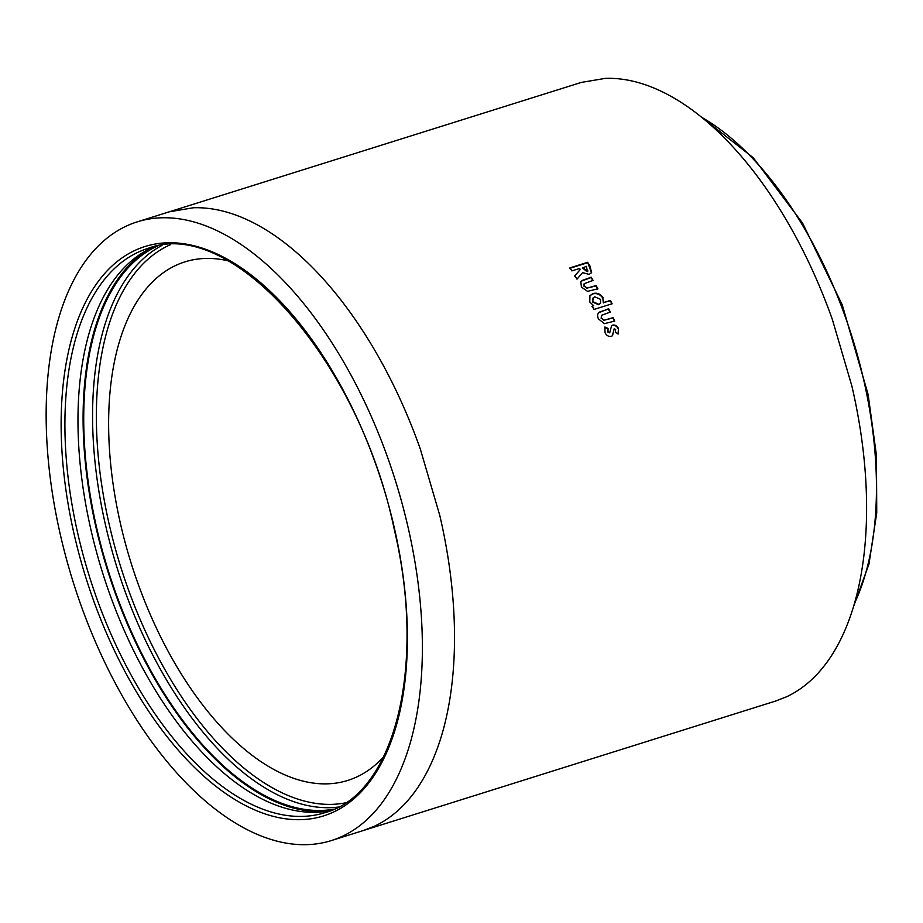 <?xml version="1.0" encoding="UTF-8"?>
<svg xmlns="http://www.w3.org/2000/svg" width="923" height="923" viewBox="0 0 923 923"><rect width="100%" height="100%" fill="white"/><g stroke="black" fill="none" stroke-linecap="round" stroke-linejoin="round"><path stroke-width="1.38" d="M334.23 809.102A295.683 154.049 72.6 0 1 96.2 525.775A295.683 154.049 72.6 0 1 157.418 246.083M326.927 811.179A296.768 154.614 72.6 0 1 95.611 525.787A296.768 154.614 72.6 0 1 150.241 248.552M331.472 810.313A295.683 154.049 72.6 0 1 90.442 527.587A295.683 154.049 72.6 0 1 154.464 246.683M87.039 258.948A324.215 168.921 72.6 0 1 137.123 221.901A324.215 168.921 72.6 0 1 375.673 426.645A324.215 168.921 72.6 0 1 381.487 803.506A324.215 168.921 72.6 0 1 331.403 840.553A324.215 168.921 72.6 0 1 92.854 635.809A324.215 168.921 72.6 0 1 87.039 258.948M383.633 756.791A271.766 141.588 72.6 0 1 357.074 776.808A271.766 141.588 72.6 0 1 347.786 780.431A271.766 141.588 72.6 0 1 327.607 783.835A271.766 141.588 72.6 0 1 284.157 774.559A271.766 141.588 72.6 0 1 239.265 744.734A271.766 141.588 72.6 0 1 206.89 710.341A271.766 141.588 72.6 0 1 168.124 651.292A271.766 141.588 72.6 0 1 137.319 581.686A271.766 141.588 72.6 0 1 121.005 526.018A271.766 141.588 72.6 0 1 109.629 451.785A271.766 141.588 72.6 0 1 110.968 383.172A271.766 141.588 72.6 0 1 120.267 338.856A271.766 141.588 72.6 0 1 142.95 292.914A271.766 141.588 72.6 0 1 175.647 265.489A271.766 141.588 72.6 0 1 184.935 261.867A271.766 141.588 72.6 0 1 205.102 258.463A271.766 141.588 72.6 0 1 227.866 260.771M786.65 696.738A324.215 168.921 -107.4 0 0 825.658 664.018A324.215 168.921 -107.4 0 0 852.714 609.226C857.779 593.097 861.482 575.479 863.801 556.35A324.215 168.921 -107.4 0 0 865.405 474.491A324.215 168.921 -107.4 0 0 851.837 385.929L832.373 319.52A324.215 168.921 -107.4 0 0 795.626 236.484A324.215 168.921 -107.4 0 0 749.384 166.036C736.796 150.368 723.92 136.685 710.756 125.009A324.215 168.921 -107.4 0 0 657.199 89.427A324.215 168.921 -107.4 0 0 605.361 78.363L581.294 82.424L169.221 211.828L193.288 207.767A324.215 168.921 72.6 0 1 245.126 218.832A324.215 168.921 72.6 0 1 298.683 254.413C311.847 266.089 324.723 279.773 337.299 295.441A324.215 168.921 72.6 0 1 383.553 365.889A324.215 168.921 72.6 0 1 420.288 448.936L439.763 515.334A324.215 168.921 72.6 0 1 453.32 603.896A324.215 168.921 72.6 0 1 451.728 685.754C449.397 704.884 445.705 722.513 440.64 738.631A324.215 168.921 72.6 0 1 413.573 793.434A324.215 168.921 72.6 0 1 374.576 826.154L363.5 830.469L775.574 701.065L786.65 696.738M571.879 270.901L579.598 268.478L580.244 269.516L574.879 275.712L576.979 279.161L582.621 272.631L589.186 274.396L591.597 272.62L589.901 265.847L587.651 262.317L569.941 267.866L571.879 270.901M581.825 280.604L580.832 281.7L581.409 287.065L587.559 291.368L597.908 288.772L596.085 285.565L587.259 288.068L584.363 286.153L584.155 283.753L593.051 280.35L591.193 277.2L581.825 280.604L580.705 281.919M603.123 297.737C600.458 293.872 597.066 292.487 592.97 293.572L589.924 295.637L589.785 302.04L593.639 305.698L592.231 306.136L593.974 309.459L612.122 303.748L610.38 300.425L603.654 302.548L602.823 298.129C600.169 294.275 596.789 292.891 592.681 293.976L592.97 293.572M610.011 312.459L608.315 309.101L599.246 312.159C597.319 313.912 597.089 316.197 598.542 319L604.415 323.65L614.741 321.089L613.08 317.674L604.277 320.166L601.496 318.089L601.577 315.297L610.322 312.101L608.626 308.732L598.589 312.782M612.745 325.104L611.603 325.773L609.688 332.857L608.003 331.669L608.038 328.415L604.911 326.996L605.015 332.534C606.411 335.499 608.488 336.768 611.28 336.353L612.549 335.649L614.245 328.588L615.606 329.58L615.329 332.349L618.387 333.826L618.491 328.507C617.187 325.877 615.272 324.734 612.745 325.104L611.441 325.946M612.364 335.799L614.245 328.588M609.791 332.811L608.003 331.669M607.669 331.98L608.038 328.415M607.715 328.726L604.588 327.319M618.041 334.126L618.491 328.507M618.156 328.819C616.864 326.188 614.949 325.058 612.422 325.427M614.406 321.423L613.08 317.674M612.768 318.008L604.277 320.166M603.954 320.5L601.496 318.089M601.173 318.435L601.427 315.481M591.931 306.517L593.639 305.698M611.811 304.117L610.38 300.425M610.08 300.806L603.654 302.548M603.354 302.917L602.823 298.129M592.681 293.976L589.785 295.845M592.958 298.152L592.762 302.109L598.554 304.705L600.354 303.448M593.062 301.729L598.854 304.325L600.515 303.275L600.538 299.352L594.804 296.814L593.097 297.944L592.762 302.109M597.631 289.187L596.085 285.565M595.808 285.98L587.259 288.068M586.982 288.495L584.363 286.153M584.086 286.58L584.028 283.972M592.785 280.777L591.193 277.2M590.916 277.638L581.559 281.042M580.244 269.516L574.625 276.162M591.458 272.839L587.651 262.317M587.397 262.79L569.699 268.351M582.771 267.485L587.328 271.281L586.405 266.343L582.517 267.947L587.074 271.743L587.928 270.924M587.074 271.743L587.824 271.154M345.467 802.848A292.96 152.641 72.6 0 1 108.729 522.291A292.96 152.641 72.6 0 1 170.213 244.791M338.418 807.048A295.683 154.049 72.6 0 1 105.049 522.995A295.683 154.049 72.6 0 1 162.033 245.391M77.382 531.683A295.683 154.049 72.6 0 1 147.888 248.437C231.212 215.717 359.289 359.624 394.386 529.964C426.841 666.891 394.433 794.23 325.069 812.632A295.683 154.049 72.6 0 1 77.382 531.683M394.825 530.056A298.394 155.468 72.6 0 1 299.19 819.693A298.394 155.468 72.6 0 1 73.713 532.398A298.394 155.468 72.6 0 1 169.336 242.749A298.394 155.468 72.6 0 1 394.825 530.056M854.433 603.504A292.418 152.353 -107.4 0 0 866.939 395.102A292.418 152.353 -107.4 0 0 701.768 117.371M699.069 115.213L753.249 157.718L802.618 223.147L842.238 304.832L868.116 394.456L876.446 455.351L876.746 512.796L868.97 564.08L853.452 606.826M137.123 221.901L169.221 211.828M331.403 840.553L363.489 830.469"/></g></svg>
